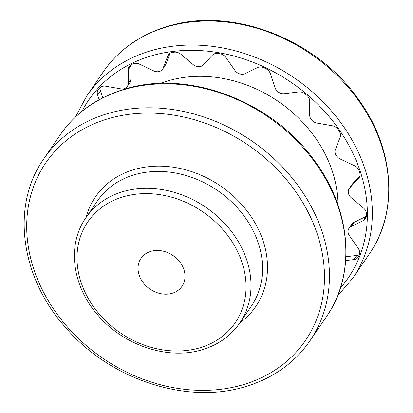 <?xml version="1.0" encoding="UTF-8"?>
<svg xmlns="http://www.w3.org/2000/svg" width="413" height="413" viewBox="0 0 413 413"><rect width="100%" height="100%" fill="white"/><g stroke="black" fill="none" stroke-linecap="round" stroke-linejoin="round"><path stroke-width="0.62" d="M160.605 83.421A123.11 100.968 34.3 0 1 168.917 80.607A123.11 100.968 34.3 0 1 337.839 204.543M102.754 97.835L100.436 90.808A7.816 6.412 -145.7 0 1 100.204 87.494M131.066 79.213L128.226 83.369A7.816 6.412 34.3 0 1 127.281 86.487L130.121 82.332A7.816 6.412 -145.7 0 0 131.066 79.213L131.138 65.424A7.816 6.412 -145.7 0 1 131.179 64.733M165.933 64.03L163.099 68.186A7.816 6.412 34.3 0 1 162.526 69.276L165.365 65.12A7.816 6.412 -145.7 0 0 165.933 64.03L170.094 53.2M359.893 175.902L352.516 183.852A7.816 6.412 -145.7 0 0 352.031 184.461L349.191 188.617A7.816 6.412 34.3 0 1 349.677 188.003L352.516 183.852M359.274 254.589A7.816 6.412 -145.7 0 1 356.775 255.425L353.936 259.576A7.816 6.412 -145.7 0 0 355.01 259.359A7.816 6.412 -145.7 0 0 358.138 257.149A7.816 6.412 -145.7 0 0 358.696 256.096A156.326 128.211 34.3 0 0 359.269 254.594A7.816 6.412 -145.7 0 0 358.236 248.378L349.434 235.673A7.816 6.412 34.3 0 1 348.985 228.332A7.816 6.412 34.3 0 1 351.117 226.51L353.956 222.354L366.197 216.376A7.816 6.412 -145.7 0 0 366.393 216.278M353.956 222.354A7.816 6.412 -145.7 0 0 351.824 224.176L348.985 228.332M356.775 255.425L345.924 256.752M359.48 177.105L349.677 188.003M358.598 178.395A7.816 6.412 -145.7 0 0 359.088 177.781A7.816 6.412 -145.7 0 0 359.692 172.551A156.326 128.211 34.3 0 0 359.134 170.848A7.816 6.412 -145.7 0 0 354.421 165.716L340.1 158.953A7.816 6.412 34.3 0 1 335.397 149.594L340.126 137.292A7.816 6.412 -145.7 0 0 339.13 131.081A156.326 128.211 34.3 0 0 338.056 129.527A7.816 6.412 -145.7 0 0 332.109 125.733L317.034 123.1A7.816 6.412 34.3 0 1 309.673 115.041L309.745 101.247A7.816 6.412 -145.7 0 0 306.756 95.274A156.326 128.211 34.3 0 0 305.274 94.019A7.816 6.412 -145.7 0 0 298.682 91.934L284.32 93.694A7.816 6.412 34.3 0 1 275.022 87.721L270.427 73.793A7.816 6.412 -145.7 0 0 265.745 68.635A156.326 128.211 34.3 0 0 263.995 67.809A7.816 6.412 -145.7 0 0 257.397 67.634L245.162 73.612A7.816 6.412 34.3 0 1 234.832 70.313L226.03 57.608A7.816 6.412 -145.7 0 0 220.103 53.778A156.326 128.211 34.3 0 0 218.26 53.458A7.816 6.412 -145.7 0 0 212.308 55.213L203.387 64.82A7.816 6.412 34.3 0 1 193.047 64.516L180.894 54.279A7.816 6.412 -145.7 0 0 174.307 52.157A156.326 128.211 34.3 0 0 172.551 52.368A7.816 6.412 -145.7 0 0 168.396 54.79A7.816 6.412 -145.7 0 0 167.823 55.879L169.201 53.86M163.099 68.186L167.823 55.879M162.526 69.276A7.816 6.412 34.3 0 1 153.755 70.902L139.434 64.139A7.816 6.412 -145.7 0 0 132.831 63.922A156.326 128.211 34.3 0 0 131.339 64.655A7.816 6.412 -145.7 0 0 129.243 66.457A7.816 6.412 -145.7 0 0 128.298 69.575L131.138 65.424M128.226 83.369L128.298 69.575M127.281 86.487A7.816 6.412 34.3 0 1 120.792 88.847L105.718 86.214A7.816 6.412 -145.7 0 0 99.745 87.928A156.326 128.211 34.3 0 0 98.655 89.105A7.816 6.412 -145.7 0 0 98.191 89.688A7.816 6.412 -145.7 0 0 97.597 94.959L100.436 90.808M99.172 99.734L97.597 94.959M353.936 259.576L345.702 260.588M366.197 216.376L363.357 220.532L351.117 226.51M363.357 220.532A7.816 6.412 -145.7 0 0 365.49 218.709A7.816 6.412 -145.7 0 0 366.434 215.632A156.326 128.211 34.3 0 0 366.445 213.944A7.816 6.412 -145.7 0 0 363.425 207.982L351.267 197.744A7.816 6.412 34.3 0 1 349.191 188.617M172.087 293.318A24.816 20.356 34.3 0 1 144.55 284.289A24.816 20.356 34.3 0 1 141.034 258.311A24.816 20.356 34.3 0 1 150.957 251.31A24.816 20.356 34.3 0 1 178.493 260.34A24.816 20.356 34.3 0 1 182.014 286.317A24.816 20.356 34.3 0 1 172.087 293.318M86.647 96.157L103.049 72.156A161.215 132.217 34.3 0 1 167.518 26.664A161.215 132.217 34.3 0 1 346.404 85.315A161.215 132.217 34.3 0 1 369.248 254.078L352.847 278.078A161.215 132.217 -145.7 0 0 330.002 109.316A161.215 132.217 -145.7 0 0 151.117 50.665A161.215 132.217 -145.7 0 0 86.647 96.157L75.491 116.967M82.001 111.273A157.307 129.016 34.3 0 1 151.519 55.817A157.307 129.016 34.3 0 1 331.076 118.939A157.307 129.016 34.3 0 1 340.451 287.897M123.508 196.727A89.301 73.24 34.3 0 1 237.01 250.361A89.301 73.24 34.3 0 1 199.541 347.901A89.301 73.24 34.3 0 1 86.033 294.273A89.301 73.24 34.3 0 1 123.508 196.727M239.741 323.059A93.209 76.446 -145.7 0 0 226.53 225.488A93.209 76.446 -145.7 0 0 123.105 191.575A93.209 76.446 -145.7 0 0 85.827 217.878L97.37 200.986A93.209 76.446 34.3 0 1 134.648 174.684A93.209 76.446 34.3 0 1 238.079 208.596A93.209 76.446 34.3 0 1 251.285 306.167L239.741 323.059C230.671 336.079 218.054 344.994 201.89 349.806C167.466 360.42 122.485 345.031 97.127 314.247C71.986 285.29 66.968 244.511 85.827 217.878M239.927 322.79A97.117 79.652 -145.7 0 0 250.35 215.498A97.117 79.652 -145.7 0 0 134.246 169.526A97.117 79.652 -145.7 0 0 86.012 217.605M108.624 118.583A157.307 129.016 34.3 0 1 308.563 213.056A157.307 129.016 34.3 0 1 242.555 384.875A157.307 129.016 34.3 0 1 42.616 290.406A157.307 129.016 34.3 0 1 108.624 118.583M309.951 340.844A161.215 132.217 -145.7 0 0 287.107 172.087A161.215 132.217 -145.7 0 0 108.221 113.43A161.215 132.217 -145.7 0 0 43.752 158.922L60.153 134.922A161.215 132.217 34.3 0 1 124.623 89.43A161.215 132.217 34.3 0 1 303.509 148.086A161.215 132.217 34.3 0 1 326.353 316.843L309.951 340.844C294.407 363.182 272.725 378.494 244.909 386.78C186.217 404.874 109.275 379.155 65.089 326.962C20.247 276.7 10.914 205.204 43.752 158.922M103.049 72.156C118.593 49.818 140.275 34.506 168.091 26.22C231.425 6.463 315.589 38.6 357.699 98.315C394.317 147.405 399.273 211.456 369.248 254.078M337.509 296.033L352.847 278.078M60.153 134.922C75.698 112.589 97.38 97.277 125.196 88.986C188.529 69.229 272.694 101.366 314.804 161.085C351.422 210.176 356.378 274.227 326.353 316.843"/></g></svg>
